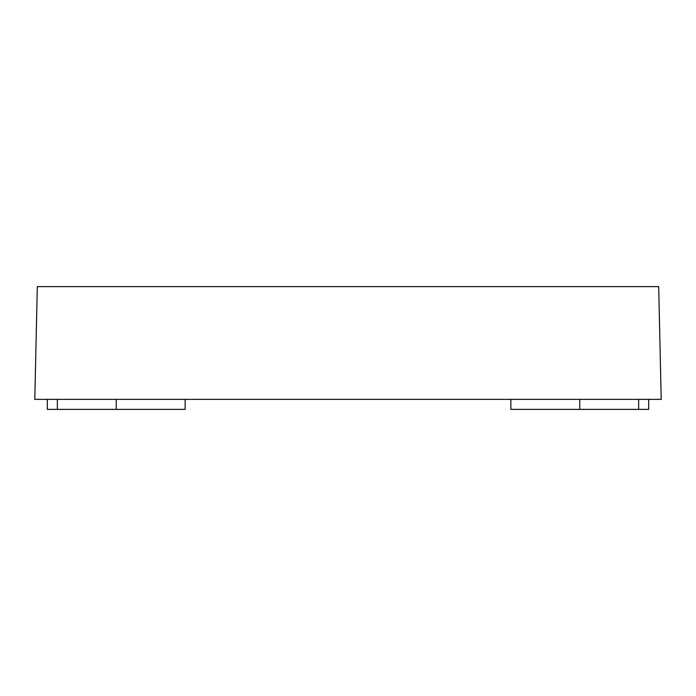 <?xml version="1.0" encoding="UTF-8"?>
<svg xmlns="http://www.w3.org/2000/svg" width="696" height="696" viewBox="0 0 696 696"><rect width="100%" height="100%" fill="white"/><g stroke="black" fill="none" stroke-linecap="round" stroke-linejoin="round"><path stroke-width="1.04" d="M47.328 399.365L47.328 409.387L116.232 409.387L116.232 399.365M185.136 399.365L185.136 409.387L116.232 409.387M579.768 399.365L579.768 409.387L510.864 409.387L510.864 399.365M648.672 399.365L648.672 409.387L579.768 409.387M658.694 286.613L661.2 399.365L34.8 399.365L37.306 286.613L658.694 286.613M57.35 399.365L57.35 409.387M638.65 399.365L638.65 409.387"/></g></svg>
